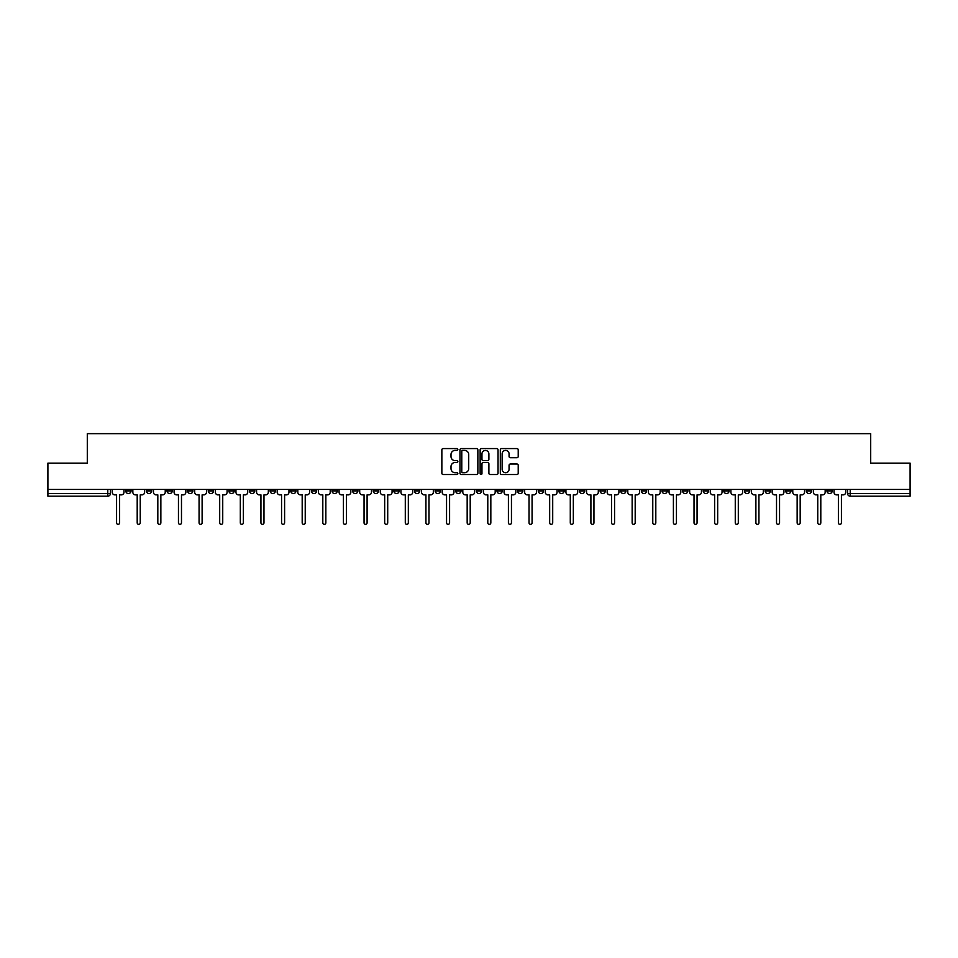 <?xml version="1.0" encoding="UTF-8"?>
<svg xmlns="http://www.w3.org/2000/svg" width="958" height="958" viewBox="0 0 958 958"><rect width="100%" height="100%" fill="white"/><g stroke="black" fill="none" stroke-linecap="round" stroke-linejoin="round"><path stroke-width="1.44" d="M457.852 449.482A0.91 0.91 0 0 0 456.942 448.572L443.159 448.572A1.293 1.293 0 0 0 441.854 449.877L441.854 473.228A1.293 1.293 0 0 0 443.159 474.521L456.942 474.521A0.91 0.91 0 0 0 457.852 473.623A0.91 0.91 0 0 0 456.942 472.713L455.158 472.713A4.155 4.155 0 0 1 451.002 468.558L451.002 466.606A4.155 4.155 0 0 1 455.158 462.463L456.942 462.463A0.91 0.91 0 0 0 457.852 461.552A0.91 0.91 0 0 0 456.942 460.642L455.158 460.642A4.155 4.155 0 0 1 451.002 456.487L451.002 454.547A4.155 4.155 0 0 1 455.158 450.392L456.942 450.392A0.91 0.91 0 0 0 457.852 449.482M806.325 489.442L806.325 490.903L811.618 490.903A2.646 2.646 0 0 1 808.971 493.538A2.646 2.646 0 0 1 806.325 490.903L806.325 489.442M682.587 489.442L682.587 490.903L687.88 490.903A2.646 2.646 0 0 1 685.233 493.538A2.646 2.646 0 0 1 682.587 490.903L682.587 489.442M661.966 489.442L661.966 490.903L667.247 490.903A2.646 2.646 0 0 1 664.612 493.538A2.646 2.646 0 0 1 661.966 490.903L661.966 489.442M538.228 489.442L538.228 490.903L543.509 490.903A2.646 2.646 0 0 1 540.875 493.538A2.646 2.646 0 0 1 538.228 490.903L538.228 489.442M517.607 489.442L517.607 490.903L522.888 490.903A2.646 2.646 0 0 1 520.242 493.538A2.646 2.646 0 0 1 517.607 490.903L517.607 489.442M496.974 489.442L496.974 490.903L502.267 490.903A2.646 2.646 0 0 1 499.621 493.538A2.646 2.646 0 0 1 496.974 490.903L496.974 489.442M455.733 489.442L455.733 490.903L461.026 490.903A2.646 2.646 0 0 1 458.379 493.538A2.646 2.646 0 0 1 455.733 490.903L455.733 489.442M414.491 490.903L414.491 489.442L414.491 490.903A2.646 2.646 0 0 0 417.125 493.538A2.646 2.646 0 0 1 414.491 490.903L419.772 490.903A2.646 2.646 0 0 1 417.125 493.538A2.646 2.646 0 0 0 419.772 490.903L419.772 489.442L419.772 490.903M393.87 490.903L393.87 489.442L393.87 490.903A2.646 2.646 0 0 0 396.504 493.538A2.646 2.646 0 0 1 393.87 490.903L399.151 490.903A2.646 2.646 0 0 1 396.504 493.538M373.237 490.903L373.237 489.442L373.237 490.903A2.646 2.646 0 0 0 375.883 493.538A2.646 2.646 0 0 1 373.237 490.903L378.53 490.903A2.646 2.646 0 0 1 375.883 493.538A2.646 2.646 0 0 0 378.53 490.903L378.53 489.442L378.53 490.903M352.616 489.442L352.616 490.903L357.909 490.903A2.646 2.646 0 0 1 355.262 493.538A2.646 2.646 0 0 1 352.616 490.903L352.616 489.442M331.995 489.442L331.995 490.903L337.288 490.903A2.646 2.646 0 0 1 334.641 493.538A2.646 2.646 0 0 1 331.995 490.903L331.995 489.442M311.374 489.442L311.374 490.903L316.655 490.903A2.646 2.646 0 0 1 314.02 493.538A2.646 2.646 0 0 1 311.374 490.903L311.374 489.442M290.753 490.903L290.753 489.442L290.753 490.903A2.646 2.646 0 0 0 293.387 493.538A2.646 2.646 0 0 1 290.753 490.903L296.034 490.903A2.646 2.646 0 0 1 293.387 493.538M249.499 490.903L249.499 489.442L249.499 490.903A2.646 2.646 0 0 0 252.146 493.538A2.646 2.646 0 0 1 249.499 490.903L254.792 490.903A2.646 2.646 0 0 1 252.146 493.538A2.646 2.646 0 0 0 254.792 490.903L254.792 489.442L254.792 490.903M228.878 490.903L228.878 489.442L228.878 490.903A2.646 2.646 0 0 0 231.525 493.538A2.646 2.646 0 0 1 228.878 490.903L234.171 490.903A2.646 2.646 0 0 1 231.525 493.538A2.646 2.646 0 0 0 234.171 490.903L234.171 489.442L234.171 490.903M208.257 490.903L208.257 489.442L208.257 490.903A2.646 2.646 0 0 0 210.904 493.538A2.646 2.646 0 0 1 208.257 490.903L213.55 490.903A2.646 2.646 0 0 1 210.904 493.538A2.646 2.646 0 0 0 213.55 490.903L213.55 489.442L213.55 490.903M187.636 490.903L187.636 489.442L187.636 490.903A2.646 2.646 0 0 0 190.283 493.538A2.646 2.646 0 0 1 187.636 490.903L192.917 490.903A2.646 2.646 0 0 1 190.283 493.538M167.015 490.903L167.015 489.442L167.015 490.903A2.646 2.646 0 0 0 169.65 493.538A2.646 2.646 0 0 1 167.015 490.903L172.296 490.903A2.646 2.646 0 0 1 169.65 493.538A2.646 2.646 0 0 0 172.296 490.903L172.296 489.442L172.296 490.903M146.382 490.903L146.382 489.442L146.382 490.903A2.646 2.646 0 0 0 149.029 493.538A2.646 2.646 0 0 1 146.382 490.903L151.675 490.903A2.646 2.646 0 0 1 149.029 493.538A2.646 2.646 0 0 0 151.675 490.903L151.675 489.442L151.675 490.903M516.925 457.72A1.293 1.293 0 0 0 518.218 456.427L518.218 449.877A1.293 1.293 0 0 0 516.925 448.572L501.609 448.572A1.293 1.293 0 0 0 500.316 449.877L500.316 473.228A1.293 1.293 0 0 0 501.609 474.521L516.925 474.521A1.293 1.293 0 0 0 518.218 473.228L518.218 465.313A1.293 1.293 0 0 0 516.925 464.019L510.375 464.019A1.293 1.293 0 0 0 509.069 465.313L509.069 469.24A3.473 3.473 0 0 1 505.596 472.713A3.473 3.473 0 0 1 502.136 469.24L502.136 453.864A3.473 3.473 0 0 1 505.596 450.392A3.473 3.473 0 0 1 509.069 453.864L509.069 456.427A1.293 1.293 0 0 0 510.375 457.72L516.925 457.72M47.9 489.442L47.9 463.133L87.298 463.133L87.298 433.651L870.702 433.651L870.702 463.133L910.1 463.133L910.1 489.442L47.9 489.442L47.9 493.538L110.433 493.538L110.433 489.442L110.433 493.538A2.646 2.646 0 0 1 107.787 496.184L47.9 496.184L47.9 493.538M477.862 449.877A1.293 1.293 0 0 0 476.569 448.572L461.253 448.572A1.293 1.293 0 0 0 459.96 449.877L459.96 473.228A1.293 1.293 0 0 0 461.253 474.521L476.569 474.521A1.293 1.293 0 0 0 477.862 473.228L477.862 449.877M481.431 448.572L496.747 448.572A1.293 1.293 0 0 1 498.04 449.877L498.04 473.228A1.293 1.293 0 0 1 496.747 474.521L490.197 474.521A1.293 1.293 0 0 1 488.891 473.228L488.891 463.756A1.293 1.293 0 0 0 487.598 462.463L483.251 462.463A1.293 1.293 0 0 0 481.958 463.756L481.958 473.623A0.91 0.91 0 0 1 481.048 474.521A0.91 0.91 0 0 1 480.138 473.623L480.138 449.877A1.293 1.293 0 0 1 481.431 448.572M847.567 489.442L847.567 493.538L910.1 493.538L910.1 496.184L850.213 496.184A2.646 2.646 0 0 1 847.567 493.538A2.646 2.646 0 0 0 850.213 496.184L850.213 489.442M910.1 489.442L910.1 493.538M832.239 489.442L832.239 490.903A2.646 2.646 0 0 1 829.592 493.538A2.646 2.646 0 0 1 826.946 490.903L832.239 490.903M826.946 489.442L826.946 490.903M811.618 489.442L811.618 490.903A2.646 2.646 0 0 1 808.971 493.538M790.985 489.442L790.985 490.903A2.646 2.646 0 0 1 788.35 493.538A2.646 2.646 0 0 1 785.704 490.903L790.985 490.903M785.704 489.442L785.704 490.903M770.364 489.442L770.364 490.903A2.646 2.646 0 0 1 767.717 493.538A2.646 2.646 0 0 1 765.083 490.903L770.364 490.903M765.083 489.442L765.083 490.903M749.743 489.442L749.743 490.903A2.646 2.646 0 0 1 747.096 493.538A2.646 2.646 0 0 1 744.45 490.903A2.646 2.646 0 0 0 747.096 493.538M744.45 489.442L744.45 490.903L749.743 490.903M729.122 489.442L729.122 490.903A2.646 2.646 0 0 1 726.475 493.538A2.646 2.646 0 0 1 723.829 490.903L729.122 490.903M723.829 489.442L723.829 490.903M708.501 489.442L708.501 490.903A2.646 2.646 0 0 1 705.854 493.538A2.646 2.646 0 0 1 703.208 490.903L708.501 490.903M703.208 489.442L703.208 490.903M687.88 489.442L687.88 490.903M667.247 489.442L667.247 490.903L667.247 489.442M646.626 489.442L646.626 490.903A2.646 2.646 0 0 1 643.98 493.538A2.646 2.646 0 0 1 641.345 490.903L646.626 490.903M641.345 489.442L641.345 490.903M626.005 489.442L626.005 490.903A2.646 2.646 0 0 1 623.359 493.538A2.646 2.646 0 0 1 620.712 490.903L626.005 490.903M620.712 489.442L620.712 490.903M605.384 489.442L605.384 490.903A2.646 2.646 0 0 1 602.738 493.538A2.646 2.646 0 0 1 600.091 490.903L605.384 490.903M600.091 489.442L600.091 490.903M584.763 489.442L584.763 490.903A2.646 2.646 0 0 1 582.117 493.538A2.646 2.646 0 0 1 579.47 490.903L584.763 490.903M579.47 489.442L579.47 490.903M564.13 489.442L564.13 490.903A2.646 2.646 0 0 1 561.496 493.538A2.646 2.646 0 0 1 558.849 490.903L564.13 490.903M558.849 489.442L558.849 490.903M543.509 489.442L543.509 490.903A2.646 2.646 0 0 1 540.875 493.538M522.888 489.442L522.888 490.903M502.267 490.903L502.267 489.442L502.267 490.903A2.646 2.646 0 0 1 499.621 493.538M481.646 489.442L481.646 490.903A2.646 2.646 0 0 1 479 493.538A2.646 2.646 0 0 1 476.354 490.903A2.646 2.646 0 0 0 479 493.538A2.646 2.646 0 0 0 481.646 490.903L476.354 490.903L476.354 489.442M461.026 490.903L461.026 489.442L461.026 490.903A2.646 2.646 0 0 1 458.379 493.538M440.393 489.442L440.393 490.903A2.646 2.646 0 0 1 437.758 493.538A2.646 2.646 0 0 1 435.112 490.903A2.646 2.646 0 0 0 437.758 493.538M435.112 489.442L435.112 490.903L440.393 490.903M399.151 489.442L399.151 490.903L399.151 489.442M357.909 490.903L357.909 489.442L357.909 490.903A2.646 2.646 0 0 1 355.262 493.538M337.288 490.903L337.288 489.442L337.288 490.903A2.646 2.646 0 0 1 334.641 493.538M316.655 490.903L316.655 489.442L316.655 490.903A2.646 2.646 0 0 1 314.02 493.538M296.034 489.442L296.034 490.903L296.034 489.442M275.413 490.903L275.413 489.442L275.413 490.903A2.646 2.646 0 0 1 272.767 493.538A2.646 2.646 0 0 1 270.12 490.903L275.413 490.903A2.646 2.646 0 0 1 272.767 493.538M270.12 489.442L270.12 490.903M192.917 489.442L192.917 490.903L192.917 489.442M131.054 489.442L131.054 490.903A2.646 2.646 0 0 1 128.408 493.538A2.646 2.646 0 0 1 125.761 490.903A2.646 2.646 0 0 0 128.408 493.538A2.646 2.646 0 0 0 131.054 490.903L131.054 489.442M125.761 489.442L125.761 490.903L131.054 490.903M107.787 489.442L107.787 496.184A2.646 2.646 0 0 0 110.433 493.538M462.678 450.392A0.91 0.91 0 0 0 461.78 451.302L461.78 471.803A0.91 0.91 0 0 0 462.678 472.713L464.558 472.713A4.155 4.155 0 0 0 468.713 468.558L468.713 454.547A4.155 4.155 0 0 0 464.558 450.392L462.678 450.392M488.891 453.924A3.473 3.473 0 0 0 485.419 450.452A3.473 3.473 0 0 0 481.958 453.924L481.958 459.349A1.293 1.293 0 0 0 483.251 460.642L487.598 460.642A1.293 1.293 0 0 0 488.891 459.349L488.891 453.924M112.218 492.22L112.218 489.442L112.218 492.22A2.646 2.646 0 0 0 114.864 494.867L116.577 494.867L116.577 522.829A1.521 1.521 0 0 0 118.097 524.349A1.521 1.521 0 0 0 119.618 522.829L119.618 494.867L121.331 494.867A2.646 2.646 0 0 0 123.977 492.22L123.977 489.442L123.977 492.22M114.864 494.867L116.577 494.867L116.577 522.829M119.618 522.829L119.618 494.867L121.331 494.867M132.839 492.22L132.839 489.442L132.839 492.22A2.646 2.646 0 0 0 135.485 494.867L137.198 494.867L137.198 522.829A1.521 1.521 0 0 0 138.718 524.349A1.521 1.521 0 0 0 140.239 522.829L140.239 494.867L141.964 494.867A2.646 2.646 0 0 0 144.598 492.22L144.598 489.442L144.598 492.22M153.46 492.22L153.46 489.442L153.46 492.22A2.646 2.646 0 0 0 156.106 494.867L157.819 494.867L157.819 522.829A1.521 1.521 0 0 0 159.339 524.349A1.521 1.521 0 0 0 160.86 522.829L160.86 494.867L162.585 494.867A2.646 2.646 0 0 0 165.231 492.22L165.231 489.442L165.231 492.22M135.485 494.867L137.198 494.867L137.198 522.829M140.239 522.829L140.239 494.867L141.964 494.867M156.106 494.867L157.819 494.867L157.819 522.829M160.86 522.829L160.86 494.867L162.585 494.867M174.081 492.22L174.081 489.442L174.081 492.22A2.646 2.646 0 0 0 176.727 494.867L178.451 494.867L178.451 522.829A1.521 1.521 0 0 0 179.972 524.349A1.521 1.521 0 0 0 181.481 522.829L181.481 494.867L183.206 494.867A2.646 2.646 0 0 0 185.852 492.22L185.852 489.442L185.852 492.22M194.702 492.22L194.702 489.442L194.702 492.22A2.646 2.646 0 0 0 197.348 494.867L199.072 494.867L199.072 522.829A1.521 1.521 0 0 0 200.593 524.349A1.521 1.521 0 0 0 202.114 522.829L202.114 494.867L203.826 494.867A2.646 2.646 0 0 0 206.473 492.22L206.473 489.442L206.473 492.22M215.334 492.22L215.334 489.442L215.334 492.22A2.646 2.646 0 0 0 217.969 494.867L219.693 494.867L219.693 522.829A1.521 1.521 0 0 0 221.214 524.349A1.521 1.521 0 0 0 222.735 522.829L222.735 494.867L224.447 494.867A2.646 2.646 0 0 0 227.094 492.22L227.094 489.442L227.094 492.22M176.727 494.867L178.451 494.867L178.451 522.829M181.481 522.829L181.481 494.867L183.206 494.867M197.348 494.867L199.072 494.867L199.072 522.829M202.114 522.829L202.114 494.867L203.826 494.867M217.969 494.867L219.693 494.867L219.693 522.829M222.735 522.829L222.735 494.867L224.447 494.867M235.955 492.22L235.955 489.442L235.955 492.22A2.646 2.646 0 0 0 238.602 494.867L240.314 494.867L240.314 522.829A1.521 1.521 0 0 0 241.835 524.349A1.521 1.521 0 0 0 243.356 522.829L243.356 494.867L245.08 494.867A2.646 2.646 0 0 0 247.715 492.22L247.715 489.442L247.715 492.22M238.602 494.867L240.314 494.867L240.314 522.829M243.356 522.829L243.356 494.867L245.08 494.867M256.576 492.22L256.576 489.442L256.576 492.22A2.646 2.646 0 0 0 259.223 494.867L260.935 494.867L260.935 522.829A1.521 1.521 0 0 0 262.456 524.349A1.521 1.521 0 0 0 263.977 522.829L263.977 494.867L265.701 494.867A2.646 2.646 0 0 0 268.336 492.22L268.336 489.442L268.336 492.22M259.223 494.867L260.935 494.867L260.935 522.829M263.977 522.829L263.977 494.867L265.701 494.867M277.197 492.22L277.197 489.442L277.197 492.22A2.646 2.646 0 0 0 279.844 494.867L281.556 494.867L281.556 522.829A1.521 1.521 0 0 0 283.077 524.349A1.521 1.521 0 0 0 284.598 522.829L284.598 494.867L286.322 494.867A2.646 2.646 0 0 0 288.969 492.22L288.969 489.442L288.969 492.22M279.844 494.867L281.556 494.867L281.556 522.829M284.598 522.829L284.598 494.867L286.322 494.867M297.818 492.22L297.818 489.442L297.818 492.22A2.646 2.646 0 0 0 300.465 494.867L302.189 494.867L302.189 522.829A1.521 1.521 0 0 0 303.71 524.349A1.521 1.521 0 0 0 305.231 522.829L305.231 494.867L306.943 494.867A2.646 2.646 0 0 0 309.59 492.22L309.59 489.442L309.59 492.22M300.465 494.867L302.189 494.867L302.189 522.829M305.231 522.829L305.231 494.867L306.943 494.867M318.439 492.22L318.439 489.442L318.439 492.22A2.646 2.646 0 0 0 321.086 494.867L322.81 494.867L322.81 522.829A1.521 1.521 0 0 0 324.331 524.349A1.521 1.521 0 0 0 325.852 522.829L325.852 494.867L327.564 494.867A2.646 2.646 0 0 0 330.211 492.22L330.211 489.442L330.211 492.22M321.086 494.867L322.81 494.867L322.81 522.829M325.852 522.829L325.852 494.867L327.564 494.867M339.072 492.22L339.072 489.442L339.072 492.22A2.646 2.646 0 0 0 341.707 494.867L343.431 494.867L343.431 522.829A1.521 1.521 0 0 0 344.952 524.349A1.521 1.521 0 0 0 346.473 522.829L346.473 494.867L348.185 494.867A2.646 2.646 0 0 0 350.832 492.22L350.832 489.442L350.832 492.22M341.707 494.867L343.431 494.867L343.431 522.829M346.473 522.829L346.473 494.867L348.185 494.867M359.693 492.22L359.693 489.442L359.693 492.22A2.646 2.646 0 0 0 362.34 494.867L364.052 494.867L364.052 522.829A1.521 1.521 0 0 0 365.573 524.349A1.521 1.521 0 0 0 367.094 522.829L367.094 494.867L368.818 494.867A2.646 2.646 0 0 0 371.453 492.22L371.453 489.442L371.453 492.22M362.34 494.867L364.052 494.867L364.052 522.829M367.094 522.829L367.094 494.867L368.818 494.867M380.314 492.22L380.314 489.442L380.314 492.22A2.646 2.646 0 0 0 382.961 494.867L384.673 494.867L384.673 522.829A1.521 1.521 0 0 0 386.194 524.349A1.521 1.521 0 0 0 387.715 522.829L387.715 494.867L389.439 494.867A2.646 2.646 0 0 0 392.073 492.22L392.073 489.442L392.073 492.22M382.961 494.867L384.673 494.867L384.673 522.829M387.715 522.829L387.715 494.867L389.439 494.867M400.935 492.22L400.935 489.442L400.935 492.22A2.646 2.646 0 0 0 403.581 494.867L405.294 494.867L405.294 522.829A1.521 1.521 0 0 0 406.815 524.349A1.521 1.521 0 0 0 408.336 522.829L408.336 494.867L410.06 494.867A2.646 2.646 0 0 0 412.706 492.22L412.706 489.442L412.706 492.22M403.581 494.867L405.294 494.867L405.294 522.829M408.336 522.829L408.336 494.867L410.06 494.867M421.556 492.22L421.556 489.442L421.556 492.22A2.646 2.646 0 0 0 424.202 494.867L425.927 494.867L425.927 522.829A1.521 1.521 0 0 0 427.448 524.349A1.521 1.521 0 0 0 428.968 522.829L428.968 494.867L430.681 494.867A2.646 2.646 0 0 0 433.327 492.22L433.327 489.442L433.327 492.22M424.202 494.867L425.927 494.867L425.927 522.829M428.968 522.829L428.968 494.867L430.681 494.867M442.177 492.22L442.177 489.442L442.177 492.22A2.646 2.646 0 0 0 444.823 494.867L446.548 494.867L446.548 522.829A1.521 1.521 0 0 0 448.069 524.349A1.521 1.521 0 0 0 449.589 522.829L449.589 494.867L451.302 494.867A2.646 2.646 0 0 0 453.948 492.22L453.948 489.442L453.948 492.22M444.823 494.867L446.548 494.867L446.548 522.829M449.589 522.829L449.589 494.867L451.302 494.867M462.81 492.22L462.81 489.442L462.81 492.22A2.646 2.646 0 0 0 465.444 494.867L467.169 494.867L467.169 522.829A1.521 1.521 0 0 0 468.69 524.349A1.521 1.521 0 0 0 470.21 522.829L470.21 494.867L471.923 494.867A2.646 2.646 0 0 0 474.569 492.22L474.569 489.442L474.569 492.22M465.444 494.867L467.169 494.867L467.169 522.829M470.21 522.829L470.21 494.867L471.923 494.867M483.431 492.22L483.431 489.442L483.431 492.22A2.646 2.646 0 0 0 486.077 494.867L487.79 494.867L487.79 522.829A1.521 1.521 0 0 0 489.31 524.349A1.521 1.521 0 0 0 490.831 522.829L490.831 494.867L492.556 494.867A2.646 2.646 0 0 0 495.19 492.22L495.19 489.442L495.19 492.22M486.077 494.867L487.79 494.867L487.79 522.829M490.831 522.829L490.831 494.867L492.556 494.867M504.052 492.22L504.052 489.442L504.052 492.22A2.646 2.646 0 0 0 506.698 494.867L508.411 494.867L508.411 522.829A1.521 1.521 0 0 0 509.931 524.349A1.521 1.521 0 0 0 511.452 522.829L511.452 494.867L513.177 494.867A2.646 2.646 0 0 0 515.823 492.22L515.823 489.442L515.823 492.22M506.698 494.867L508.411 494.867L508.411 522.829M511.452 522.829L511.452 494.867L513.177 494.867M524.673 492.22L524.673 489.442L524.673 492.22A2.646 2.646 0 0 0 527.319 494.867L529.032 494.867L529.032 522.829A1.521 1.521 0 0 0 530.552 524.349A1.521 1.521 0 0 0 532.073 522.829L532.073 494.867L533.798 494.867A2.646 2.646 0 0 0 536.444 492.22L536.444 489.442L536.444 492.22M527.319 494.867L529.032 494.867L529.032 522.829M532.073 522.829L532.073 494.867L533.798 494.867M545.294 492.22L545.294 489.442L545.294 492.22A2.646 2.646 0 0 0 547.94 494.867L549.664 494.867L549.664 522.829A1.521 1.521 0 0 0 551.185 524.349A1.521 1.521 0 0 0 552.706 522.829L552.706 494.867L554.419 494.867A2.646 2.646 0 0 0 557.065 492.22L557.065 489.442L557.065 492.22M547.94 494.867L549.664 494.867L549.664 522.829M552.706 522.829L552.706 494.867L554.419 494.867M565.927 492.22L565.927 489.442L565.927 492.22A2.646 2.646 0 0 0 568.561 494.867L570.285 494.867L570.285 522.829A1.521 1.521 0 0 0 571.806 524.349A1.521 1.521 0 0 0 573.327 522.829L573.327 494.867L575.039 494.867A2.646 2.646 0 0 0 577.686 492.22L577.686 489.442L577.686 492.22M568.561 494.867L570.285 494.867L570.285 522.829M573.327 522.829L573.327 494.867L575.039 494.867M586.547 492.22L586.547 489.442L586.547 492.22A2.646 2.646 0 0 0 589.182 494.867L590.906 494.867L590.906 522.829A1.521 1.521 0 0 0 592.427 524.349A1.521 1.521 0 0 0 593.948 522.829L593.948 494.867L595.66 494.867A2.646 2.646 0 0 0 598.307 492.22L598.307 489.442L598.307 492.22M589.182 494.867L590.906 494.867L590.906 522.829M593.948 522.829L593.948 494.867L595.66 494.867M607.168 492.22L607.168 489.442L607.168 492.22A2.646 2.646 0 0 0 609.815 494.867L611.527 494.867L611.527 522.829A1.521 1.521 0 0 0 613.048 524.349A1.521 1.521 0 0 0 614.569 522.829L614.569 494.867L616.293 494.867A2.646 2.646 0 0 0 618.928 492.22L618.928 489.442L618.928 492.22M609.815 494.867L611.527 494.867L611.527 522.829M614.569 522.829L614.569 494.867L616.293 494.867M627.789 492.22L627.789 489.442L627.789 492.22A2.646 2.646 0 0 0 630.436 494.867L632.148 494.867L632.148 522.829A1.521 1.521 0 0 0 633.669 524.349A1.521 1.521 0 0 0 635.19 522.829L635.19 494.867L636.914 494.867A2.646 2.646 0 0 0 639.561 492.22L639.561 489.442L639.561 492.22M630.436 494.867L632.148 494.867L632.148 522.829M635.19 522.829L635.19 494.867L636.914 494.867M648.41 492.22L648.41 489.442L648.41 492.22A2.646 2.646 0 0 0 651.057 494.867L652.769 494.867L652.769 522.829A1.521 1.521 0 0 0 654.29 524.349A1.521 1.521 0 0 0 655.811 522.829L655.811 494.867L657.535 494.867A2.646 2.646 0 0 0 660.182 492.22L660.182 489.442L660.182 492.22M651.057 494.867L652.769 494.867L652.769 522.829M655.811 522.829L655.811 494.867L657.535 494.867M669.031 492.22L669.031 489.442L669.031 492.22A2.646 2.646 0 0 0 671.678 494.867L673.402 494.867L673.402 522.829A1.521 1.521 0 0 0 674.923 524.349A1.521 1.521 0 0 0 676.444 522.829L676.444 494.867L678.156 494.867A2.646 2.646 0 0 0 680.803 492.22L680.803 489.442L680.803 492.22M671.678 494.867L673.402 494.867L673.402 522.829M676.444 522.829L676.444 494.867L678.156 494.867M689.664 492.22L689.664 489.442L689.664 492.22A2.646 2.646 0 0 0 692.299 494.867L694.023 494.867L694.023 522.829A1.521 1.521 0 0 0 695.544 524.349A1.521 1.521 0 0 0 697.065 522.829L697.065 494.867L698.777 494.867A2.646 2.646 0 0 0 701.424 492.22L701.424 489.442L701.424 492.22M692.299 494.867L694.023 494.867L694.023 522.829M697.065 522.829L697.065 494.867L698.777 494.867M710.285 492.22L710.285 489.442L710.285 492.22A2.646 2.646 0 0 0 712.92 494.867L714.644 494.867L714.644 522.829A1.521 1.521 0 0 0 716.165 524.349A1.521 1.521 0 0 0 717.686 522.829L717.686 494.867L719.398 494.867A2.646 2.646 0 0 0 722.045 492.22L722.045 489.442L722.045 492.22M712.92 494.867L714.644 494.867L714.644 522.829M717.686 522.829L717.686 494.867L719.398 494.867M730.906 492.22L730.906 489.442L730.906 492.22A2.646 2.646 0 0 0 733.553 494.867L735.265 494.867L735.265 522.829A1.521 1.521 0 0 0 736.786 524.349A1.521 1.521 0 0 0 738.307 522.829L738.307 494.867L740.031 494.867A2.646 2.646 0 0 0 742.666 492.22L742.666 489.442L742.666 492.22M733.553 494.867L735.265 494.867L735.265 522.829M738.307 522.829L738.307 494.867L740.031 494.867M751.527 492.22L751.527 489.442L751.527 492.22A2.646 2.646 0 0 0 754.174 494.867L755.886 494.867L755.886 522.829A1.521 1.521 0 0 0 757.407 524.349A1.521 1.521 0 0 0 758.928 522.829L758.928 494.867L760.652 494.867A2.646 2.646 0 0 0 763.298 492.22L763.298 489.442L763.298 492.22M754.174 494.867L755.886 494.867L755.886 522.829M758.928 522.829L758.928 494.867L760.652 494.867M772.148 492.22L772.148 489.442L772.148 492.22A2.646 2.646 0 0 0 774.794 494.867L776.519 494.867L776.519 522.829A1.521 1.521 0 0 0 778.028 524.349A1.521 1.521 0 0 0 779.549 522.829L779.549 494.867L781.273 494.867A2.646 2.646 0 0 0 783.919 492.22L783.919 489.442L783.919 492.22M774.794 494.867L776.519 494.867L776.519 522.829M779.549 522.829L779.549 494.867L781.273 494.867M792.769 492.22L792.769 489.442L792.769 492.22A2.646 2.646 0 0 0 795.415 494.867L797.14 494.867L797.14 522.829A1.521 1.521 0 0 0 798.661 524.349A1.521 1.521 0 0 0 800.181 522.829L800.181 494.867L801.894 494.867A2.646 2.646 0 0 0 804.54 492.22L804.54 489.442L804.54 492.22M795.415 494.867L797.14 494.867L797.14 522.829M800.181 522.829L800.181 494.867L801.894 494.867M813.402 492.22L813.402 489.442L813.402 492.22A2.646 2.646 0 0 0 816.036 494.867L817.761 494.867L817.761 522.829A1.521 1.521 0 0 0 819.282 524.349A1.521 1.521 0 0 0 820.802 522.829L820.802 494.867L822.515 494.867A2.646 2.646 0 0 0 825.161 492.22L825.161 489.442L825.161 492.22M816.036 494.867L817.761 494.867L817.761 522.829M820.802 522.829L820.802 494.867L822.515 494.867M834.023 492.22L834.023 489.442L834.023 492.22A2.646 2.646 0 0 0 836.669 494.867L838.382 494.867L838.382 522.829A1.521 1.521 0 0 0 839.903 524.349A1.521 1.521 0 0 0 841.423 522.829L841.423 494.867L843.136 494.867A2.646 2.646 0 0 0 845.782 492.22L845.782 489.442L845.782 492.22M836.669 494.867L838.382 494.867L838.382 522.829M841.423 522.829L841.423 494.867L843.136 494.867"/></g></svg>
